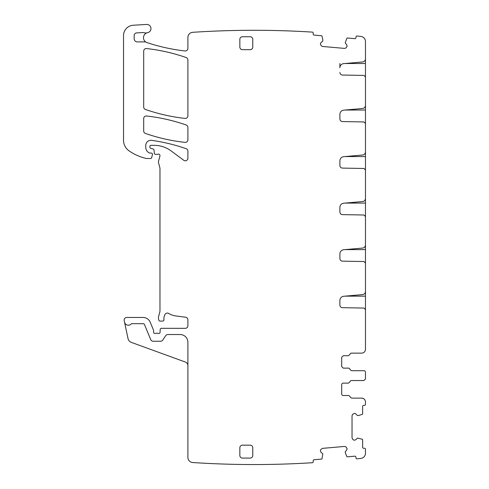 <?xml version="1.0" encoding="UTF-8"?>
<svg xmlns="http://www.w3.org/2000/svg" width="489" height="489" viewBox="0 0 489 489"><rect width="100%" height="100%" fill="white"/><g stroke="black" fill="none" stroke-linecap="round" stroke-linejoin="round"><path stroke-width="0.73" d="M339.886 63.503L339.886 67.745A4.138 4.138 0 0 1 343.657 63.625L362.642 61.962C364.384 61.663 365.326 60.63 365.472 58.876L365.472 41.571A5.171 5.171 0 0 0 360.9 36.437A930.567 930.567 0 0 0 357.043 36.003A1.033 1.033 0 0 0 355.986 36.944L355.919 37.714A1.033 1.033 0 0 1 354.8 38.655L347.367 38.008A0.52 0.52 0 0 0 346.848 38.319L345.216 42.898L346.719 44.811L347.123 46.314L345.949 47.989L344.629 48.405L322.434 46.461L321.206 45.825L320.356 43.79L320.998 42.561L322.722 41.113L322.887 40.055L322 36.143A0.52 0.52 0 0 0 321.542 35.746L314.109 35.098A1.033 1.033 0 0 1 313.174 33.979L313.241 33.203A1.033 1.033 0 0 0 312.502 32.121A930.573 930.573 0 0 0 192.721 32.311A5.171 5.171 0 0 0 187.892 37.47L187.892 48.405A2.586 2.586 0 0 1 185.013 50.972A188.179 188.179 0 0 1 147.024 42.616A5.171 5.171 0 0 1 146.132 42.219A2.586 2.586 0 0 0 144.872 41.895L137.275 41.895A3.099 3.099 0 0 1 134.175 38.79L134.175 35.483A2.586 2.586 0 0 1 136.62 32.904L143.032 32.561A2.586 2.586 0 0 1 144.004 32.696A5.171 5.171 0 0 0 147.165 32.757A5.171 5.171 0 0 0 146.132 42.219M187.892 365.68A3.875 3.875 0 0 0 185.337 362.037L131.315 342.373A5.171 5.171 0 0 1 128.026 338.59L124.2 320.595A2.586 2.586 0 0 1 126.73 317.471L143.081 317.471A7.757 7.757 0 0 1 150.245 322.257L153.515 330.161A1.29 1.29 0 0 1 153.613 330.65L153.613 332.202A1.29 1.29 0 0 0 155.374 333.412A2.586 2.586 0 0 1 156.297 333.235L157.391 333.235A2.586 2.586 0 0 1 158.314 333.412A1.29 1.29 0 0 0 160.074 332.257L160.178 329.568A1.29 1.29 0 0 1 161.474 328.327L185.307 328.327A2.586 2.586 0 0 0 187.892 325.741L187.892 319.794A2.586 2.586 0 0 0 185.643 317.233L175.704 315.925A18.093 18.093 0 0 1 168.674 313.449A2.586 2.586 0 0 0 165.129 314.305A8.27 8.27 0 0 0 163.962 319.641A1.29 1.29 0 0 1 162.678 321.09L160.092 321.09A1.29 1.29 0 0 1 158.839 320.13L158.601 319.219A5.171 5.171 0 0 1 158.601 316.542L159.799 312.074A5.171 5.171 0 0 0 159.97 310.735L159.97 168.479A2.586 2.586 0 0 0 159.885 167.813L158.509 162.684A2.586 2.586 0 0 1 158.509 161.346L159.927 156.052A1.553 1.553 0 0 0 157.892 154.2A2.586 2.586 0 0 1 156.987 154.359L155.581 154.359A1.29 1.29 0 0 1 154.292 153.179L154.023 150.117A1.29 1.29 0 0 0 153.069 148.98L150.85 148.381A1.29 1.29 0 0 1 149.891 147.134L149.891 146.376A1.033 1.033 0 0 1 150.924 145.337L154.188 145.337A28.435 28.435 0 0 1 171.101 150.918L183.766 160.288A2.586 2.586 0 0 0 187.892 158.21L187.892 151.15A2.586 2.586 0 0 0 186.156 148.711A180.942 180.942 0 0 0 151.645 140.349A5.171 5.171 0 0 0 145.759 145.471L145.759 147.323A6.204 6.204 0 0 0 149.347 152.947A1.29 1.29 0 0 0 149.891 153.069L151.187 153.069A1.29 1.29 0 0 1 152.434 154.695L151.621 157.733A1.033 1.033 0 0 1 150.618 158.497L146.779 158.497A2.586 2.586 0 0 1 146.205 158.43A49.114 49.114 0 0 1 129.065 150.857A12.922 12.922 0 0 1 123.528 140.245L123.528 35.556A10.342 10.342 0 0 1 133.259 25.239L146.596 24.45A4.138 4.138 0 0 1 150.942 28.056A4.138 4.138 0 0 1 147.647 32.635A5.171 5.171 0 0 0 147.165 32.757M124.536 322.153A3.875 3.875 0 0 0 131.156 323.999A1.033 1.033 0 0 1 131.908 323.675L143.081 323.675A1.553 1.553 0 0 1 144.512 324.629L150.734 339.653A2.586 2.586 0 0 0 153.124 341.249L160.594 341.249A2.586 2.586 0 0 0 162.745 340.093L165.679 335.686A2.586 2.586 0 0 1 167.831 334.531L180.135 334.531A7.757 7.757 0 0 1 187.892 342.282L187.892 457.368A5.171 5.171 0 0 0 192.721 462.527A930.573 930.573 0 0 0 312.502 462.716A1.033 1.033 0 0 0 313.241 461.634L313.174 460.858A1.033 1.033 0 0 1 314.109 459.739L321.542 459.092A0.52 0.52 0 0 0 322 458.688L322.813 453.896L320.998 452.276L320.344 450.864L320.76 449.544L322.434 448.37L344.629 446.433L345.949 446.848L347.141 448.7L346.719 450.021L345.277 451.75L345.295 452.82L346.848 456.518A0.52 0.52 0 0 0 347.367 456.83L354.8 456.182A1.033 1.033 0 0 1 355.919 457.117L355.986 457.893A1.033 1.033 0 0 0 357.043 458.835A930.573 930.573 0 0 0 360.9 458.401A5.171 5.171 0 0 0 365.472 453.26L365.472 449.299A1.033 1.033 0 0 0 364.439 448.266L363.663 448.266A1.033 1.033 0 0 1 362.63 447.233L362.63 439.776A0.52 0.52 0 0 0 362.276 439.281L357.569 438.058L355.796 439.721L354.336 440.253L353.052 439.721L352.031 437.955L352.031 415.668L352.563 414.391L354.513 413.37L355.796 413.902L357.386 415.491L358.455 415.564L362.276 414.342A0.52 0.52 0 0 0 362.63 413.847L362.63 406.39A1.033 1.033 0 0 1 363.663 405.357L364.439 405.357A1.033 1.033 0 0 0 365.472 404.324L365.472 401.995C365.246 399.641 363.95 398.352 361.597 398.119L351.518 398.119L349.983 396.824A1.553 1.553 0 0 0 348.455 395.534L343.241 395.534A1.553 1.553 0 0 1 341.695 393.981L341.695 384.678L341.695 393.981M365.472 372.875L365.472 378.993L363.926 380.54L351.475 380.54A1.553 1.553 0 0 0 349.941 381.836L348.412 383.125L343.241 383.125A1.553 1.553 0 0 0 341.695 384.678M363.926 370.717A1.553 1.553 0 0 1 365.472 372.27A1.553 1.553 0 0 0 363.926 370.717L351.475 370.717L349.941 369.427A1.553 1.553 0 0 0 348.412 368.131L343.241 368.131L341.695 366.585L341.695 357.276L343.241 355.723L348.455 355.723L349.983 354.433L348.455 355.723M339.886 305.099L339.886 300.387L339.886 305.099C340.032 306.652 340.876 307.514 342.422 307.685L363.95 308.058L365.472 309.61L365.472 349.262A3.875 3.875 0 0 1 361.597 353.144L351.518 353.144A1.553 1.553 0 0 0 349.983 354.433M339.886 300.387C340.081 298.039 341.34 296.67 343.657 296.267L362.642 294.604C364.384 294.305 365.326 293.272 365.472 291.517L365.472 263.082L363.95 261.529L342.422 261.157C340.876 260.985 340.032 260.124 339.886 258.571L339.886 253.858C340.081 251.511 341.34 250.142 343.657 249.738L362.642 248.076C364.384 247.776 365.326 246.743 365.472 244.989L365.472 216.554L363.95 215.001L342.422 214.628C340.876 214.457 340.032 213.595 339.886 212.043L339.886 207.33C340.081 204.983 341.34 203.613 343.657 203.21L362.642 201.547C364.384 201.248 365.326 200.215 365.472 198.461L365.472 170.025L363.95 168.473L342.422 168.1C340.876 167.929 340.032 167.067 339.886 165.514L339.886 160.802C340.081 158.454 341.34 157.085 343.657 156.682L362.642 155.019C364.384 154.72 365.326 153.687 365.472 151.932L365.472 123.497L363.95 121.944L342.422 121.572C340.876 121.4 340.032 120.538 339.886 118.986L339.886 114.273C340.081 111.926 341.34 110.557 343.657 110.153L362.642 108.491C364.384 108.191 365.326 107.158 365.472 105.404L365.472 76.969L363.95 75.416L342.422 75.043C340.876 74.872 340.032 74.01 339.886 72.458M146.559 116.003A2.586 2.586 0 0 0 143.687 118.57L143.687 131.009A2.586 2.586 0 0 0 145.429 133.454A180.942 180.942 0 0 0 185.025 142.366A2.586 2.586 0 0 0 187.892 139.799L187.892 127.427A2.586 2.586 0 0 0 186.156 124.988A180.942 180.942 0 0 0 146.559 116.003M239.848 455.503A2.586 2.586 0 0 0 242.434 458.089L250.185 458.089A2.586 2.586 0 0 0 252.77 455.503L252.77 447.747A2.586 2.586 0 0 0 250.185 445.167L242.434 445.167A2.586 2.586 0 0 0 239.848 447.747L239.848 455.503M239.848 39.334L239.848 47.085A2.586 2.586 0 0 0 242.434 49.67L250.185 49.67A2.586 2.586 0 0 0 252.77 47.085L252.77 39.334A2.586 2.586 0 0 0 250.185 36.748L242.434 36.748A2.586 2.586 0 0 0 239.848 39.334M146.559 48.558A2.586 2.586 0 0 0 143.687 51.125L143.687 107.018A2.586 2.586 0 0 0 145.422 109.463A180.942 180.942 0 0 0 185.025 118.399A2.586 2.586 0 0 0 187.892 115.832L187.892 59.97A2.586 2.586 0 0 0 186.156 57.531A180.942 180.942 0 0 0 146.559 48.558M365.472 77.005L365.472 58.876M365.472 123.534L365.472 104.86M365.472 170.062L365.472 151.388M365.472 216.59L365.472 197.917M365.472 263.119L365.472 244.445M365.472 309.647L365.472 290.973M131.908 323.675A1.033 1.033 0 0 0 131.156 323.999M361.597 398.119A3.875 3.875 0 0 1 365.038 400.21M365.472 378.993L365.472 378.388M339.886 253.858L339.886 258.571M339.886 207.33L339.886 212.043M339.886 160.802L339.886 165.514M339.886 114.273L339.886 118.986M349.983 396.824A1.553 1.553 0 0 0 348.455 395.534M343.241 383.125L348.412 383.125L349.941 381.836M343.241 368.131L348.412 368.131M341.695 357.276L341.695 366.585M345.075 63.503L365.472 63.503M345.075 110.031L365.472 110.031M345.075 156.559L365.472 156.559M345.075 203.088L365.472 203.088M345.075 249.616L365.472 249.616M345.075 296.145L365.472 296.145"/></g></svg>
